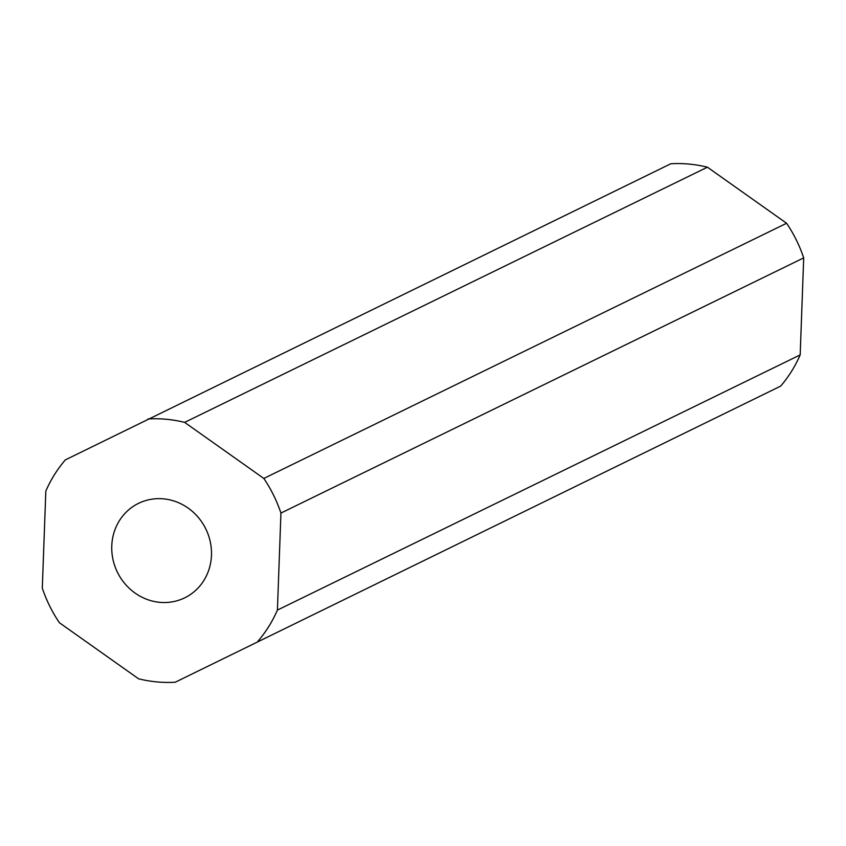 <?xml version="1.0" encoding="UTF-8"?>
<svg xmlns="http://www.w3.org/2000/svg" width="846" height="846" viewBox="0 0 846 846"><rect width="100%" height="100%" fill="white"/><g stroke="black" fill="none" stroke-linecap="round" stroke-linejoin="round"><path stroke-width="1.27" d="M138.321 503.455A52.579 49.216 -116 0 0 117.457 572.308A52.579 49.216 -116 0 0 184.682 597.836A52.579 49.216 -116 0 0 184.914 597.731A52.579 49.216 -116 0 0 205.79 528.877A52.579 49.216 -116 0 0 138.554 503.349A52.579 49.216 -116 0 0 138.321 503.455M175.207 682.236L780.678 386.104A133.446 124.912 -116 0 0 800.179 354.897L803.7 257.882A133.446 124.912 -116 0 0 786.59 223.259L707.404 167.191A133.446 124.912 -116 0 0 670.793 163.764L65.322 459.896A133.446 124.912 -116 0 0 45.821 491.103L42.3 588.118A133.446 124.912 -116 0 0 59.41 622.741L138.596 678.809A133.446 124.912 -116 0 0 175.207 682.236L780.678 386.104M257.914 641.289A133.446 124.912 -116 0 0 277.414 610.082L800.179 354.897M277.414 610.082L280.935 513.067L803.7 257.882M280.935 513.067A133.446 124.912 -116 0 0 263.825 478.445L786.59 223.259M263.825 478.445L184.64 422.376L707.404 167.191M184.64 422.376A133.446 124.912 -116 0 0 148.029 418.95"/></g></svg>
